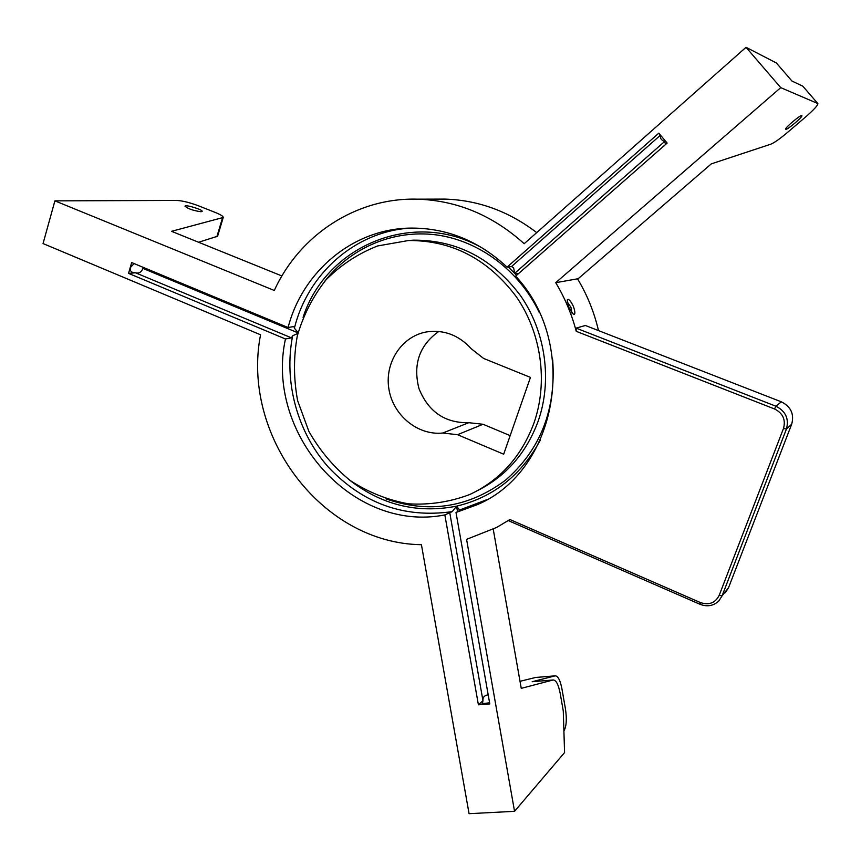 <?xml version="1.0" encoding="UTF-8"?>
<svg xmlns="http://www.w3.org/2000/svg" width="861" height="861" viewBox="0 0 861 861"><rect width="100%" height="100%" fill="white"/><g stroke="black" fill="none" stroke-linecap="round" stroke-linejoin="round"><path stroke-width="1.29" d="M457.557 434.697L503.685 454.21L530.451 377.398L483.57 358.424L471.301 348.78C458.752 335.069 443.835 329.451 426.561 331.926C401.7 336.177 384.48 362.61 388.871 388.871C392.939 415.174 417.682 435.698 442.737 433.029L457.557 434.697L483.043 424.269L510.164 435.623M297.917 333.358L292.654 335.779C283.549 381.757 297.249 432.147 328.461 467.254C362.955 503.631 404.207 518.419 452.229 511.628L456.578 506.171C417.047 513.823 381.068 504.89 348.619 479.351M452.229 511.628L444.846 514.921C352.267 533.336 264.714 433.072 285.465 338.976L291.438 337.846L292.654 335.779M303.072 317.386C326.674 243.631 418.274 207.103 486.809 250.809M508.248 266.975L514.717 273.314L513.63 267.9L511.531 266.544L507.075 267.125L658.816 133.154L667.146 143.077L515.653 276.133C580.153 345.132 557.271 470.978 477.285 504.675L456.007 512.478L460.775 509.906L459.613 510.013L486.616 499.767M409.879 228.111C354.84 231.652 307.743 273.938 294.387 328.213L298.121 332.583M518.387 273.723L514.717 273.314L516.589 275.305M540.374 439.982C521.357 475.261 493.418 497.324 456.578 506.171L459.613 510.013M385.976 498.874C428.832 513.791 468.664 507.57 505.45 480.234C540.482 449.711 556.217 409.567 552.687 359.801M539.287 312.521C519.14 270.322 478.834 240.499 436.086 234.859C393.273 229.381 350.718 247.774 324.726 281.31M457.546 511.649L456.578 506.171M514.717 273.314L664.606 141.516C661.108 140.052 659.827 138.04 660.764 135.468M665.596 144.433L664.606 141.516M298.046 332.873L142.937 268.417L142.732 268.976C141.021 272.442 138.61 273.712 135.511 272.786L291.438 337.846M449.69 512.327L482.956 700.693C482.644 697.345 484.388 695.387 488.198 694.827M567.184 301.877L570.94 307.291L572.027 313.2M485.044 500.671L476.768 504.675L486.497 499.843M294.387 328.213L294.042 326.491L288.08 327.524C302.588 271.355 353.161 228.703 410.611 228.09C446.687 227.853 478.845 240.865 507.075 267.125M143.012 267.287L142.937 268.417M482.386 704.061L482.956 700.693L478.404 704.825L444.846 514.921M660.495 135.155L511.531 266.544M134.09 263.574L130.624 267.297C129.591 270.903 131.216 272.733 135.511 272.786L128.537 273.368L131.668 262.573L288.08 327.524M407.533 240.563L413.635 240.165C456.89 239.971 492.557 258.515 520.625 295.807C545.659 331.883 552.418 380.53 538.179 421.137C526.437 452.8 506.408 475.875 478.07 490.339M533.96 423.031C548.296 382.09 541.472 333.024 516.245 296.636C487.961 259.021 452.025 240.316 408.469 240.52L377.602 245.955C358.058 253.618 340.827 264.94 325.942 279.922C312.834 296.604 303.266 315.33 297.249 336.124C293.461 357.552 293.601 379.077 297.648 400.709L308.884 431.404C319.754 450.475 333.541 466.866 350.255 480.567C368.271 492.288 387.665 500.037 408.448 503.825C429.478 505.106 449.894 502.017 469.697 494.537C500.08 480.32 521.497 456.481 533.96 423.031M573.372 306.365C575.299 311.876 575.352 314.588 573.534 314.523L568.83 307.431L567.238 299.94C568.518 298.476 570.563 300.618 573.372 306.365M456.007 512.478L489.801 703.932L478.404 704.825M481.934 703.835L489.586 702.727M285.465 338.976L128.537 273.368M746.035 47.312L524.177 243.717C492.696 215.325 457.137 200.484 417.467 199.171C356.174 197.373 299.488 235.118 274.293 290.469L54.9 200.861L43.05 243.566L260.549 334.778C240.972 434.988 321.304 543.409 421.427 544.701L469.073 813.688L514.544 811.32L466.576 539.363L496.593 527.459L509.938 519.527L508.313 520.614L700.004 604.282C707.236 607.048 713.511 605.94 718.838 600.956L722.099 595.834L786.416 429.069C789.193 418.79 785.684 411.171 775.879 406.209L774.545 408.975L576.257 331.334C571.682 314.082 564.848 297.874 555.732 282.688L780.733 87.639L746.035 47.312L776.353 62.961L791.916 81.009L802.786 86.175L817.885 103.611C817.896 105.365 813.667 109.939 805.196 117.333L787.675 132.293C779.958 138.772 774.373 142.722 770.907 144.153L711.304 163.87L577.709 279.115M774.545 408.975C782.886 413.205 785.867 419.684 783.51 428.423L719.193 595.371C715.265 603.001 709.001 605.401 700.391 602.571L509.938 519.527M781.357 401.829L775.879 406.209L576.106 328.116L585.394 325.49L781.357 401.829C790.958 406.693 794.402 414.152 791.679 424.204L728.557 587.654L725.36 592.691M576.257 331.334L576.106 328.116M555.732 282.688L577.537 278.824C587.224 294.925 594.208 312.177 598.492 330.592M437.173 199.117L444.825 199.095C478.124 200.096 508.754 211.268 536.715 232.61M438.776 331.453C419.415 345.25 412.806 364.289 418.963 388.58C428.391 411.806 445.008 423.171 468.793 422.697L483.043 424.269M468.793 422.697L442.737 433.029M535.617 677.467L520.012 681.309M553.16 679.975L532.173 681.729L553.16 679.975C556.109 680.093 558.455 684.592 560.21 693.46L563.277 710.982L564.579 752.557L514.544 811.32M553.031 680.007L521.249 688.359L493.235 529.171M532.173 681.729L555.205 675.831C558.003 675.96 560.242 680.265 561.921 688.746L565.451 708.894C566.958 719.129 566.441 726.512 563.901 731.054M54.9 200.861L176.763 200.441C182.554 200.753 189.85 202.572 198.676 205.876L215.056 212.366C220.62 214.626 223.343 216.326 223.236 217.467L171.554 231.318L281.913 275.972M201.033 211.741C193.219 210.633 187.881 208.771 184.997 206.166C185.287 204.283 203.218 209.761 202.152 211.408L201.033 211.741M198.579 242.253L217.596 236.237M780.733 87.639L817.756 103.514M785.781 129.279L785.684 129.215C784.263 128.3 801.268 114.039 801.86 115.654C803.184 116.579 787.202 130.119 785.781 129.279M817.864 103.578L802.786 86.175M700.004 604.282L700.391 602.571M728.557 587.654L722.099 595.834L719.193 595.371M783.51 428.423L786.416 429.069L791.679 424.204M535.165 677.521L555.087 675.863M222.493 217.951L216.832 236.829M477.285 504.675L478.716 503.889M413.635 240.165L408.469 240.52M417.467 199.171L444.825 199.095M535.284 677.499L555.205 675.831M130.98 266.619L130.624 267.297M223.236 217.467L217.585 236.291"/></g></svg>
